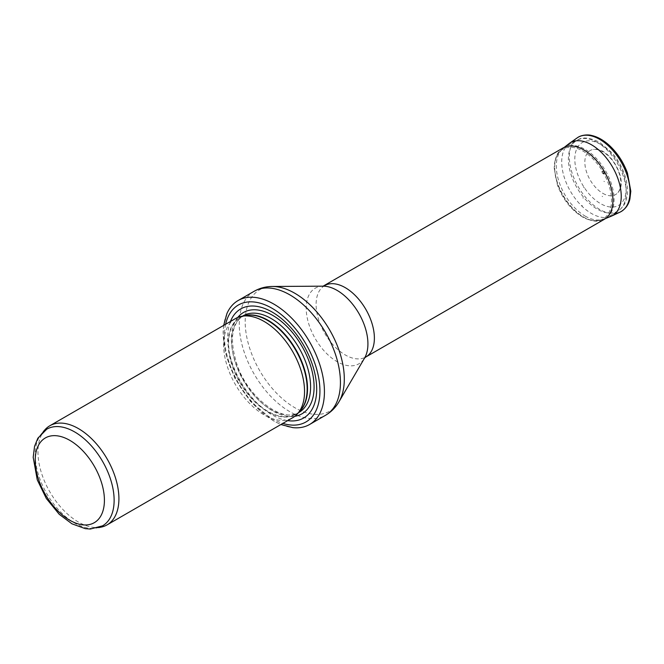 <?xml version="1.0" encoding="UTF-8"?>
<svg xmlns="http://www.w3.org/2000/svg" width="664" height="664" viewBox="0 0 664 664"><rect width="100%" height="100%" fill="white"/><g stroke="black" fill="none" stroke-linecap="round" stroke-linejoin="round"><path stroke-width="0.5" stroke-dasharray="3.32 2.49" d="M46.77 429.176A55.801 32.221 -120 0 0 41.99 433.102A55.801 32.221 -120 0 0 46.77 493.618A55.801 32.221 -120 0 0 96.778 528.013A55.801 32.221 -120 0 0 102.571 525.83M44.928 429.791A57.237 33.042 -120 0 0 49.825 491.85A57.237 33.042 -120 0 0 101.127 527.125M235.463 318.587A57.237 33.042 -120 0 0 235.454 384.672A57.237 33.042 -120 0 0 292.691 417.722M230.441 321.484A62.955 36.346 -120 0 0 240.692 381.659A62.955 36.346 -120 0 0 287.67 420.619M226.922 313.574A71.546 41.309 -120 0 0 238.069 383.169A71.546 41.309 -120 0 0 292.766 427.616M563.196 147.873A41.209 23.796 -120 0 0 563.196 195.457A41.209 23.796 -120 0 0 604.406 219.253M603.211 173.777A1.743 1.004 -120 0 0 604.439 172.955A1.743 1.004 -120 0 0 603.144 170.905A1.743 1.004 -120 0 0 601.982 171.685A1.743 1.004 -120 0 0 603.211 173.777M583.482 187.223A4.258 2.457 -120 0 0 584.361 187.58L583.482 187.223M602.829 193.34A25.431 14.683 -120 0 0 617.976 192.518A25.431 14.683 -120 0 0 615.545 165.236A25.431 14.683 -120 0 0 593.126 149.491A25.431 14.683 -120 0 0 585.54 168.307A25.431 14.683 -120 0 0 602.613 193.216A25.431 14.683 -120 0 0 602.829 193.34M244.227 315.773A55.801 32.221 -120 0 0 240.161 317.525L245.506 315.516A55.884 32.262 -120 0 0 239.704 382.223A55.884 32.262 -120 0 0 300.377 410.551L295.97 414.178A55.801 32.221 -120 0 0 299.514 411.531M242.617 316.106L240.161 317.525A55.801 32.221 -120 0 0 240.161 381.958A55.801 32.221 -120 0 0 295.97 414.178L298.418 412.759M243.232 315.749A55.801 32.221 -120 0 0 243.232 380.19A55.801 32.221 -120 0 0 299.032 412.41C283.669 423.466 249.008 398.989 237.43 365.748C229.271 340.715 231.205 324.049 243.232 315.749M237.77 317.45A58.49 33.773 -120 0 0 243.481 380.04A58.49 33.773 -120 0 0 294.833 416.286M225.627 324.264A67.537 38.993 -120 0 0 282.864 423.4M254.071 291.322A71.546 41.309 -120 0 0 254.071 373.932A71.546 41.309 -120 0 0 325.617 415.232M272.406 286.474A70.077 40.462 -120 0 0 259.707 370.678A70.077 40.462 -120 0 0 338.98 401.778M323.111 286.167L323.152 286.167A43.65 25.199 -120 0 0 315.242 338.615A43.65 25.199 -120 0 0 364.611 357.987L364.586 358.037M324.638 285.603A41.209 23.796 -120 0 0 324.638 333.187A41.209 23.796 -120 0 0 365.847 356.983M597.293 142.395A40.877 23.597 -120 0 0 577.107 140.228A40.877 23.597 -120 0 0 576.85 187.572A40.877 23.597 -120 0 0 617.985 211.028A40.877 23.597 -120 0 0 623.928 178.184A40.877 23.597 -120 0 0 597.293 142.395M600.472 144.295A36.296 20.957 -120 0 0 578.244 175.918A36.296 20.957 -120 0 0 622.699 201.59A36.296 20.957 -120 0 0 600.472 144.295M602.638 196.61L602.115 196.303A29.291 16.915 -120 0 0 602.638 196.61M583.283 198.154L582.735 197.822A17.505 10.109 -120 0 0 583.283 198.154M582.411 205.873L581.913 205.574A26.344 15.206 -120 0 0 582.411 205.873M583.058 216.846A40.238 23.232 -120 0 0 600.048 220.157A40.238 23.232 -120 0 0 603.178 172.374A40.238 23.232 -120 0 0 560.233 151.193A40.238 23.232 -120 0 0 557.627 184.044A40.238 23.232 -120 0 0 583.034 216.829A40.238 23.232 -120 0 0 583.058 216.846M585.191 216.124A40.861 23.589 -120 0 0 602.439 219.485A40.861 23.589 -120 0 0 605.618 170.963A40.861 23.589 -120 0 0 562.01 149.466A40.861 23.589 -120 0 0 559.362 182.799A40.861 23.589 -120 0 0 585.142 216.091A40.861 23.589 -120 0 0 585.191 216.124M569.388 143.349A42.081 24.294 -120 0 0 564.275 177.363A42.081 24.294 -120 0 0 591.441 213.476A42.081 24.294 -120 0 0 611.419 216.149M577.165 137.896A42.919 24.784 -120 0 0 571.953 172.607A42.919 24.784 -120 0 0 599.692 209.434A42.919 24.784 -120 0 0 615.329 213.451M604.447 181.596L603.908 181.305A11.454 6.615 -120 0 0 604.447 181.596M96.778 528.013L98.695 527.623M41.99 433.102L43.284 431.641M223.668 325.393L223.096 332.349L225.345 352.708L234.907 378.339L250.494 401.496L274.307 421.391L280.897 424.528M604.655 219.103L617.985 211.028C623.986 206.936 625.422 202.122 625.845 200.918C627.986 194.56 628.028 187.281 625.953 179.089C623.438 169.536 618.898 160.871 612.324 153.093L599.526 142.204C589.483 137.398 582.013 136.743 577.107 140.228L563.454 147.732M605.734 218.448L600.048 220.157C594.562 221.585 588.628 220.465 582.245 216.796C571.148 209.907 562.881 199.391 557.453 185.223L554.241 168.581C554.199 161.086 556.2 155.293 560.233 151.193L564.558 147.126M617.976 192.518C629.24 180.591 609.087 145.69 593.126 149.491M604.439 173.055C603.46 170.714 602.663 170.349 602.049 171.959C602.016 173.329 602.812 173.694 604.439 173.055"/><path stroke-width="1" d="M74.667 431.94A55.801 32.221 -120 0 0 46.77 429.176L37.856 438.19L34.561 446.291L33.2 457.313L37.259 479.848L46.322 498.481L59.204 514.276L71.961 523.821L85.266 528.644L90.287 529.042L102.571 525.83A55.801 32.221 -120 0 0 111.129 481.118A55.801 32.221 -120 0 0 74.667 431.94M98.695 527.623L101.127 527.125A57.237 33.042 -120 0 0 107.062 524.892A57.237 33.042 -120 0 0 115.835 479.026A57.237 33.042 -120 0 0 78.443 428.595A57.237 33.042 -120 0 0 49.833 425.757A57.237 33.042 -120 0 0 44.928 429.791L43.284 431.641M107.062 524.892L292.691 417.722A57.237 33.042 -120 0 0 297.596 413.689A57.237 33.042 -120 0 0 299.821 366.877A57.237 33.042 -120 0 0 264.073 321.417A57.237 33.042 -120 0 0 241.397 316.354A57.237 33.042 -120 0 0 235.463 318.587L49.833 425.757M287.67 420.619A62.955 36.346 -120 0 0 315.989 379.683A62.955 36.346 -120 0 0 272.174 312.072A62.955 36.346 -120 0 0 230.441 321.484M280.897 424.528L292.766 427.616A71.546 41.309 -120 0 0 309.615 424.479A71.546 41.309 -120 0 0 320.579 367.142A71.546 41.309 -120 0 0 273.842 304.104A71.546 41.309 -120 0 0 238.069 300.56A71.546 41.309 -120 0 0 226.922 313.574L223.668 325.393M324.638 285.603A41.209 23.796 -120 0 1 345.238 287.645A41.209 23.796 -120 0 1 372.164 323.957A41.209 23.796 -120 0 1 365.847 356.983L604.406 219.253A41.209 23.796 -120 0 0 604.655 219.103A41.209 23.796 -120 0 0 610.648 185.995A41.209 23.796 -120 0 0 583.797 149.915A41.209 23.796 -120 0 0 563.454 147.732A41.209 23.796 -120 0 0 563.196 147.873L323.094 286.167M69.811 440.356A48.937 28.253 60 0 1 99.783 517.588A48.937 28.253 60 0 1 39.848 482.985A48.937 28.253 60 0 1 69.811 440.356M297.596 413.689L300.377 410.551A55.884 32.262 -120 0 0 302.552 364.851A55.884 32.262 -120 0 0 267.65 320.463A55.884 32.262 -120 0 0 245.506 315.516L241.397 316.354M299.514 411.531A55.801 32.221 -120 0 0 303.406 365.98A55.801 32.221 -120 0 0 268.065 320.289A55.801 32.221 -120 0 0 244.227 315.773M298.418 412.759L299.032 412.41A55.801 32.221 -120 0 0 307.59 367.69A55.801 32.221 -120 0 0 271.136 318.512A55.801 32.221 -120 0 0 243.232 315.749L242.617 316.106M294.833 416.286A58.49 33.773 -120 0 0 312.453 372.811A58.49 33.773 -120 0 0 272.73 315.4A58.49 33.773 -120 0 0 237.77 317.45M282.864 423.4A67.537 38.993 -120 0 0 319.625 384.663A67.537 38.993 -120 0 0 272.174 308.337A67.537 38.993 -120 0 0 225.627 324.264M309.615 424.479L325.617 415.232A71.546 41.309 -120 0 0 336.582 357.904A71.546 41.309 -120 0 0 289.844 294.857A71.546 41.309 -120 0 0 254.071 291.322L238.069 300.56M272.406 286.474L323.152 286.167A43.65 25.199 -120 0 1 337.063 290.375A43.65 25.199 -120 0 1 364.611 357.987L338.98 401.778A70.077 40.462 -120 0 0 294.75 293.222A70.077 40.462 -120 0 0 272.406 286.474C265.849 286.499 259.732 288.11 254.071 291.322M615.329 213.451A42.919 24.784 -120 0 0 620.027 212.14L611.419 216.149A42.081 24.294 -120 0 0 612.515 166.979A42.081 24.294 -120 0 0 569.388 143.349L564.558 147.126M577.165 137.896C581.788 134.369 589.2 134.717 591.126 135.365C597.558 136.684 603.891 140.278 610.125 146.155C617.835 153.6 623.604 162.564 627.438 173.038L630.8 191.182L629.904 198.934C629.231 202.039 627.189 208.38 620.027 212.14A42.919 24.784 -120 0 0 621.147 161.999A42.919 24.784 -120 0 0 577.165 137.896L569.388 143.349M338.98 401.778C335.677 407.447 331.22 411.937 325.617 415.232M365.847 356.983L364.586 358.037M611.419 216.149L605.734 218.448"/></g></svg>
